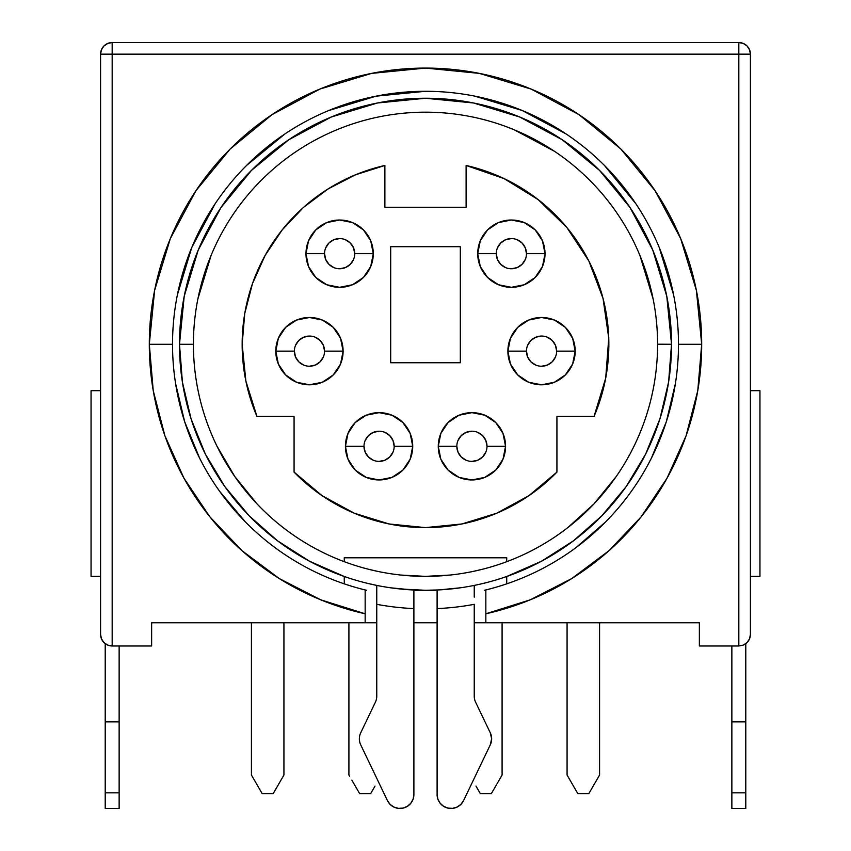 <?xml version="1.0" encoding="UTF-8"?>
<svg xmlns="http://www.w3.org/2000/svg" width="851" height="851" viewBox="0 0 851 851"><rect width="100%" height="100%" fill="white"/><g stroke="black" fill="none" stroke-linecap="round" stroke-linejoin="round"><path stroke-width="1.28" d="M119.14 808.45L105.216 808.45L105.216 643.664L105.216 721.882L119.14 721.882L119.14 645.983L119.14 792.813L119.14 721.882L105.216 721.882L105.216 808.45L119.14 808.45L119.14 792.813L105.216 792.813L119.14 792.813L119.14 808.45M363.994 446.296L345.432 446.296A33.657 33.657 0 0 1 379.078 412.65A33.657 33.657 0 0 1 412.735 446.296L410.171 459.178L402.874 470.103L391.96 477.39L379.078 479.953L366.207 477.39L355.282 470.103L347.995 459.178L345.432 446.296L347.995 433.425L355.282 422.5L366.207 415.214L379.078 412.65L391.96 415.214L402.874 422.5L410.171 433.425L412.735 446.296L394.173 446.296A15.084 15.084 0 0 0 379.078 431.212A15.084 15.084 0 0 0 363.994 446.296A15.084 15.084 0 0 0 379.078 461.391A15.084 15.084 0 0 0 394.173 446.296L412.735 446.296A33.657 33.657 0 0 1 379.078 479.953A33.657 33.657 0 0 1 345.432 446.296L363.994 446.296A15.084 15.084 0 0 1 379.078 431.212A15.084 15.084 0 0 1 394.173 446.296A15.084 15.084 0 0 1 379.078 461.391A15.084 15.084 0 0 1 363.994 446.296L365.143 452.072L368.419 456.966L373.312 460.242M456.827 446.296L438.265 446.296A33.657 33.657 0 0 1 471.922 412.65A33.657 33.657 0 0 1 505.568 446.296L503.005 459.178L495.718 470.103L484.793 477.39L471.922 479.953L459.04 477.39L448.126 470.103L440.829 459.178L438.265 446.296L440.829 433.425L448.126 422.5L459.04 415.214L471.922 412.65L484.793 415.214L495.718 422.5L503.005 433.425L505.568 446.296L487.006 446.296A15.084 15.084 0 0 0 471.922 431.212A15.084 15.084 0 0 0 456.827 446.296A15.084 15.084 0 0 0 471.922 461.391A15.084 15.084 0 0 0 487.006 446.296L505.568 446.296A33.657 33.657 0 0 1 471.922 479.953A33.657 33.657 0 0 1 438.265 446.296L456.827 446.296A15.084 15.084 0 0 1 471.922 431.212A15.084 15.084 0 0 1 487.006 446.296A15.084 15.084 0 0 1 471.922 461.391A15.084 15.084 0 0 1 456.827 446.296L457.976 452.072L461.253 456.966L466.146 460.242M324.539 253.662L305.977 253.662A33.657 33.657 0 0 1 339.623 220.015A33.657 33.657 0 0 1 373.281 253.662L370.717 266.544L363.42 277.458L352.505 284.755L339.623 287.319L326.752 284.755L315.827 277.458L308.53 266.544L305.977 253.662L308.53 240.79L315.827 229.866L326.752 222.579L339.623 220.015L352.505 222.579L363.42 229.866L370.717 240.79L373.281 253.662L354.707 253.662A15.084 15.084 0 0 0 339.623 238.578A15.084 15.084 0 0 0 324.539 253.662A15.084 15.084 0 0 0 339.623 268.756A15.084 15.084 0 0 0 354.707 253.662L373.281 253.662A33.657 33.657 0 0 1 339.623 287.319A33.657 33.657 0 0 1 305.977 253.662L324.539 253.662A15.084 15.084 0 0 1 339.623 238.578A15.084 15.084 0 0 1 354.707 253.662A15.084 15.084 0 0 1 339.623 268.756A15.084 15.084 0 0 1 324.539 253.662L325.688 259.438L328.954 264.331L333.858 267.608M496.293 253.662L477.719 253.662A33.657 33.657 0 0 1 511.377 220.015A33.657 33.657 0 0 1 545.023 253.662L542.47 266.544L535.173 277.458L524.248 284.755L511.377 287.319L498.495 284.755L487.58 277.458L480.283 266.544L477.719 253.662L480.283 240.79L487.58 229.866L498.495 222.579L511.377 220.015L524.248 222.579L535.173 229.866L542.47 240.79L545.023 253.662L526.461 253.662A15.084 15.084 0 0 0 511.377 238.578A15.084 15.084 0 0 0 496.293 253.662A15.084 15.084 0 0 0 511.377 268.756A15.084 15.084 0 0 0 526.461 253.662L545.023 253.662A33.657 33.657 0 0 1 511.377 287.319A33.657 33.657 0 0 1 477.719 253.662L496.293 253.662A15.084 15.084 0 0 1 511.377 238.578A15.084 15.084 0 0 1 526.461 253.662A15.084 15.084 0 0 1 511.377 268.756A15.084 15.084 0 0 1 496.293 253.662L497.431 259.438L500.707 264.331L505.6 267.608M526.461 351.144L507.887 351.144A33.657 33.657 0 0 1 541.544 317.487A33.657 33.657 0 0 1 575.202 351.144L572.638 364.026L565.341 374.94L554.427 382.237L541.544 384.801L528.662 382.237L517.748 374.94L510.451 364.026L507.887 351.144L510.451 338.262L517.748 327.348L528.662 320.05L541.544 317.487L554.427 320.05L565.341 327.348L572.638 338.262L575.202 351.144L556.628 351.144A15.084 15.084 0 0 0 541.544 336.06A15.084 15.084 0 0 0 526.461 351.144A15.084 15.084 0 0 0 541.544 366.228A15.084 15.084 0 0 0 556.628 351.144L575.202 351.144A33.657 33.657 0 0 1 541.544 384.801A33.657 33.657 0 0 1 507.887 351.144L526.461 351.144A15.084 15.084 0 0 1 541.544 336.06A15.084 15.084 0 0 1 556.628 351.144A15.084 15.084 0 0 1 541.544 366.228A15.084 15.084 0 0 1 526.461 351.144L527.609 356.92L530.875 361.813L535.768 365.079M294.372 351.144L275.798 351.144A33.657 33.657 0 0 1 309.456 317.487A33.657 33.657 0 0 1 343.113 351.144L340.549 364.026L333.252 374.94L322.338 382.237L309.456 384.801L296.574 382.237L285.659 374.94L278.362 364.026L275.798 351.144L278.362 338.262L285.659 327.348L296.574 320.05L309.456 317.487L322.338 320.05L333.252 327.348L340.549 338.262L343.113 351.144L324.539 351.144A15.084 15.084 0 0 0 309.456 336.06A15.084 15.084 0 0 0 294.372 351.144A15.084 15.084 0 0 0 309.456 366.228A15.084 15.084 0 0 0 324.539 351.144L343.113 351.144A33.657 33.657 0 0 1 309.456 384.801A33.657 33.657 0 0 1 275.798 351.144L294.372 351.144A15.084 15.084 0 0 1 309.456 336.06A15.084 15.084 0 0 1 324.539 351.144A15.084 15.084 0 0 1 309.456 366.228A15.084 15.084 0 0 1 294.372 351.144L295.52 356.92L298.786 361.813L303.679 365.079M360.718 744.838L387.407 800.546L360.718 744.838A13.924 13.924 0 0 1 359.356 738.828A13.924 13.924 0 0 0 360.718 744.838L387.407 800.546L390.109 804.355L393.907 807.067L398.396 808.365L403.055 808.099L407.374 806.322L410.852 803.216L413.118 799.132L413.894 794.526L413.894 591.424M410.937 575.904L413.139 576.031M400.491 575.01L401.427 575.106M410.948 589.849L397.087 588.637M413.894 601.476L413.894 794.526L413.894 590.009L413.15 589.977M450.115 575.053L425.511 576.361L400.885 575.053M390.683 587.807L412.182 589.924L425.511 590.286L438.839 589.924L460.317 587.807M242.152 344.272A183.348 183.348 0 0 1 384.886 165.466L355.484 174.806L328.071 188.943L303.413 207.474L282.213 229.876L265.065 255.513L252.449 283.67L244.748 313.53L242.152 344.272L245.886 381.088L256.938 416.416A183.348 183.348 0 0 1 242.152 344.272L243.301 323.731M193.411 344.198L193.411 344.272A232.089 232.089 0 0 0 425.5 576.361A232.089 232.089 0 0 0 657.589 344.272L671.513 344.272A246.013 246.013 0 0 1 425.5 590.286A246.013 246.013 0 0 1 179.487 344.272L193.411 344.272A232.089 232.089 0 0 1 425.5 112.172A232.089 232.089 0 0 1 657.589 344.272A232.089 232.089 0 0 1 425.5 576.361A232.089 232.089 0 0 1 193.411 344.272L179.487 344.272A246.013 246.013 0 0 1 425.5 98.248A246.013 246.013 0 0 1 671.513 344.272L668.599 382.078L659.897 418.979L645.632 454.115L626.134 486.644L601.87 515.78L573.414 540.853L541.449 561.245L506.728 576.489L506.728 583.85M172.519 344.187L172.519 344.272A252.981 252.981 0 0 0 366.558 590.286L365.153 590.286L365.153 613.784L365.153 590.286L366.558 590.286A252.981 252.981 0 0 1 172.519 344.272L149.308 344.272A276.192 276.192 0 0 0 365.153 613.784L365.153 622.772L376.759 622.772L151.638 622.772L151.638 645.983L112.172 645.983L107.737 645.101L103.971 642.59L101.46 638.824L100.578 634.378L101.46 638.824L103.971 642.59L107.737 645.101L112.172 645.983L151.638 645.983L151.638 622.772L365.153 622.772L365.153 613.784L320.731 599.817L279.288 578.574L241.992 550.682L209.92 516.919L183.986 478.241L164.903 435.755L153.233 390.673L149.308 344.272L154.616 290.382L170.338 238.578L195.858 190.826L230.206 148.978L272.054 114.63L319.806 89.1L371.621 73.388L425.5 68.08L479.379 73.388L531.194 89.1L578.946 114.63L620.794 148.978L655.142 190.826L680.662 238.578L696.384 290.382L701.692 344.272A276.192 276.192 0 0 0 425.5 68.08A276.192 276.192 0 0 0 149.308 344.272L172.519 344.272A252.981 252.981 0 0 1 425.5 91.291A252.981 252.981 0 0 1 678.481 344.272L701.692 344.272L678.481 344.272A252.981 252.981 0 0 1 484.442 590.286L485.847 590.286L485.847 613.784A276.192 276.192 0 0 0 701.692 344.272L697.767 390.673L686.097 435.755L667.014 478.241L641.08 516.919L609.008 550.682L571.712 578.574L530.269 599.817L485.847 613.784L485.847 622.772L699.362 622.772L699.362 645.983L738.828 645.983L743.263 645.101L747.029 642.59L749.54 638.824L750.422 634.378L749.54 638.824L747.029 642.59L743.263 645.101L738.828 645.983L699.362 645.983L699.362 622.772L474.241 622.772L485.847 622.772L485.847 590.286L484.442 590.286A252.981 252.981 0 0 0 678.481 344.272L678.481 344.187M172.519 344.368L172.519 344.272A252.981 252.981 0 0 1 425.5 91.291A252.981 252.981 0 0 1 678.481 344.272L678.481 344.368M91.057 576.361L91.057 390.683L91.057 576.361L100.578 576.361L91.057 576.361M759.943 390.683L759.943 576.361L759.943 390.683L750.422 390.683L759.943 390.683M731.86 808.45L731.86 792.813L745.784 792.813L731.86 792.813L731.86 645.983L731.86 721.882L745.784 721.882L745.784 643.664L745.784 808.45L745.784 721.882L731.86 721.882L731.86 808.45L745.784 808.45M112.172 42.55L112.172 54.156L738.828 54.156L738.828 42.55A11.606 11.606 0 0 1 750.422 54.156L738.828 54.156L738.828 645.983L738.828 54.156L750.422 54.156L750.422 634.378L750.422 54.156L749.54 49.709L747.029 45.954L743.263 43.433L738.828 42.55L112.172 42.55L107.737 43.433L103.971 45.954L101.46 49.709L100.578 54.156L100.578 634.378L100.578 54.156A11.606 11.606 0 0 1 112.172 42.55L738.828 42.55L738.828 54.156L112.172 54.156L112.172 645.983L112.172 54.156L100.578 54.156L112.172 54.156L112.172 42.55C105.13 43.241 101.258 47.103 100.578 54.156M437.106 590.286L413.894 590.286L437.106 590.286M576.148 547.501L605.806 521.727M651.451 458.04L666.344 421.681L675.428 383.45M673.62 294.914L659.227 247.46M635.846 203.719L604.38 165.381M566.043 133.926L522.312 110.545L474.858 96.152M425.5 91.291L376.142 96.152L328.688 110.545M284.957 133.926L246.62 165.381M215.154 203.719L191.773 247.46L177.38 294.914M175.572 383.45L184.656 421.681L199.549 458.04M219.824 491.559L245.194 521.727M344.272 583.85L344.272 576.489L344.272 583.85L344.272 576.489L309.551 561.245L277.586 540.853L249.13 515.78L224.866 486.644L205.368 454.115L191.103 418.979L182.401 382.078L179.487 344.272L184.21 296.276L198.209 250.12M198.24 250.045L220.92 207.623M220.941 207.591L251.545 170.306L288.819 139.713L331.358 116.981L377.504 102.982L425.5 98.248L473.496 102.982L519.642 116.981L562.181 139.713L599.455 170.306L630.059 207.591M630.08 207.623L652.76 250.045M652.791 250.12L666.79 296.276L671.513 344.272A246.013 246.013 0 0 1 425.5 590.286A246.013 246.013 0 0 1 179.487 344.272A246.013 246.013 0 0 1 425.5 98.248A246.013 246.013 0 0 1 671.513 344.272L657.589 344.198M344.272 561.681L344.272 557.788L344.272 561.681L344.272 557.788L506.728 557.788L506.728 561.681M567.957 527.492L594.009 503.866L616.177 476.581M653.132 298.988L639.92 255.449M554.448 151.287L514.312 129.841M211.08 255.449L197.868 298.988M217.016 446.254L234.823 476.581L256.991 503.866M566.851 227.494L538.109 199.57L503.983 178.561L466.114 165.466A183.348 183.348 0 0 1 594.062 416.416L556.926 416.416L556.926 472.114A183.348 183.348 0 0 1 294.074 472.114L294.074 416.416L256.938 416.416L294.074 416.416L294.074 472.114L322.061 495.654L354.165 513.174L389.109 523.971L425.5 527.62L461.891 523.971L496.835 513.174L528.939 495.654L556.926 472.114L556.926 416.416L594.062 416.416L605.71 378.078L608.752 338.124L603.04 298.456L588.849 260.98L566.851 227.494L588.849 260.98L603.019 298.403M413.894 622.772L437.106 622.772L413.894 622.772M480.007 584.169L483.528 583.339L480.007 584.169M474.964 585.265L476.996 584.828L474.964 585.265M446.53 589.381L450.679 588.988M458.029 588.126L457.423 588.201M400.885 589.052L425.511 590.286L438.839 589.924M392.63 588.084L393.343 588.169M373.993 584.828L367.472 583.339L376.759 585.414L376.759 696.171A13.924 13.924 0 0 1 375.397 702.181L360.718 732.807A13.924 13.924 0 0 0 359.356 738.828A13.924 13.924 0 0 1 360.718 732.807A13.924 13.924 0 0 0 359.356 738.828M657.589 344.272A232.089 232.089 0 0 0 425.5 112.172A232.089 232.089 0 0 0 193.411 344.272M466.114 165.466L466.114 207.25L384.886 207.25L384.886 165.466L384.886 207.25L466.114 207.25L466.114 165.466M390.683 362.749L390.683 246.705L460.317 246.705L460.317 362.749L390.683 362.749L390.683 246.705L460.317 246.705L460.317 362.749L390.683 362.749M458.253 588.094L457.072 588.254M437.106 591.434L437.106 794.526L437.882 799.132L440.148 803.216L443.626 806.322L447.945 808.099L452.604 808.365L457.093 807.067L460.891 804.355L463.593 800.546L490.282 744.838L491.644 738.828L490.282 732.807L475.603 702.181A13.924 13.924 0 0 1 474.241 696.171L474.241 604.327A264.587 264.587 0 0 1 437.106 608.593L437.106 595.455M474.241 585.403L474.241 597.125M483.528 568.989L474.241 571.181M376.759 571.181L367.472 568.989M376.759 696.171A13.924 13.924 0 0 1 375.397 702.181A13.924 13.924 0 0 0 376.759 696.171L376.759 604.327A264.587 264.587 0 0 0 413.894 608.593A264.587 264.587 0 0 1 376.759 604.327L376.759 585.403M506.728 557.788L344.272 557.788L506.728 557.788M474.241 696.171A13.924 13.924 0 0 0 475.603 702.181L490.282 732.807L475.603 702.181A13.924 13.924 0 0 1 474.241 696.171L474.241 604.327A264.587 264.587 0 0 1 437.106 608.593L437.106 794.526A13.924 13.924 0 0 0 463.593 800.546L490.282 744.838L463.593 800.546M440.148 803.216L437.882 799.132A13.924 13.924 0 0 0 443.637 806.322M490.282 732.807A13.924 13.924 0 0 1 490.282 744.838L490.282 744.838M375.397 702.181L360.718 732.807M413.894 794.526A13.924 13.924 0 0 1 387.407 800.546A13.924 13.924 0 0 0 387.418 800.546M410.852 803.216L407.374 806.322A13.924 13.924 0 0 0 413.118 799.121M437.106 608.593L437.106 601.487M437.106 595.466L437.106 590.009M376.759 597.147L376.759 585.414M100.578 634.378A11.606 11.606 0 0 0 112.172 645.983L107.737 645.101L103.971 642.59L101.46 638.824L100.578 634.378M743.263 645.101A11.606 11.606 0 0 0 750.422 634.378L749.54 638.824L747.029 642.59L743.263 645.101L738.828 645.983M750.422 54.156C749.742 47.103 745.87 43.241 738.828 42.55M324.539 351.144L323.391 345.368L320.125 340.474L315.232 337.209M309.456 336.06L303.679 337.209L298.786 340.474L295.52 345.368M309.456 366.228L315.232 365.079L320.125 361.813L323.391 356.92M354.707 253.662L353.569 247.896L350.293 243.003L345.4 239.727M339.623 238.578L333.858 239.727L328.954 243.003L325.688 247.896M339.623 268.756L345.4 267.608L350.293 264.331L353.569 259.438M526.461 253.662L525.312 247.896L522.046 243.003L517.142 239.727M511.377 238.578L505.6 239.727L500.707 243.003L497.431 247.896M511.377 268.756L517.142 267.608L522.046 264.331L525.312 259.438M556.628 351.144L555.48 345.368L552.214 340.474L547.321 337.209M541.544 336.06L535.768 337.209L530.875 340.474L527.609 345.368M541.544 366.228L547.321 365.079L552.214 361.813L555.48 356.92M283.926 775.027L283.926 622.772L283.926 775.027L283.17 776.335L283.926 775.027M257.81 786.069L251.428 775.027L251.428 622.772L251.428 775.027L262.151 793.6L273.203 793.6L283.17 776.335L273.203 793.6L262.151 793.6L257.81 786.069L262.151 793.6M273.203 793.6L277.554 786.069M573.446 786.069L567.074 775.027L567.074 622.772L567.074 775.027L577.797 793.6L588.849 793.6L599.572 775.027L599.572 622.772L599.572 775.027L588.849 793.6L577.797 793.6L573.446 786.069L577.797 793.6M588.849 793.6L593.19 786.069M487.006 446.296L485.857 440.531L482.581 435.638L477.688 432.361M471.922 431.212L466.146 432.361L461.253 435.638L457.976 440.531M471.922 461.391L477.688 460.242L482.581 456.966L485.857 452.072M491.367 793.6L480.315 793.6L491.367 793.6L502.09 775.027L502.09 622.772L502.09 775.027L491.367 793.6M475.975 786.069L480.315 793.6L475.975 786.069M394.173 446.296L393.024 440.531L389.747 435.638L384.854 432.361M379.078 431.212L373.312 432.361L368.419 435.638L365.143 440.531M379.078 461.391L384.854 460.242L389.747 456.966L393.024 452.072M375.025 786.069L370.685 793.6L375.025 786.069M359.633 793.6L370.685 793.6L359.633 793.6L355.282 786.069L359.633 793.6M351.857 780.133L355.282 786.069L351.857 780.133M348.91 775.027L349.665 776.335L348.91 775.027L348.91 622.772L348.91 775.027M750.422 576.361L759.943 576.361L750.422 576.361M100.578 390.683L91.057 390.683L100.578 390.683"/></g></svg>
